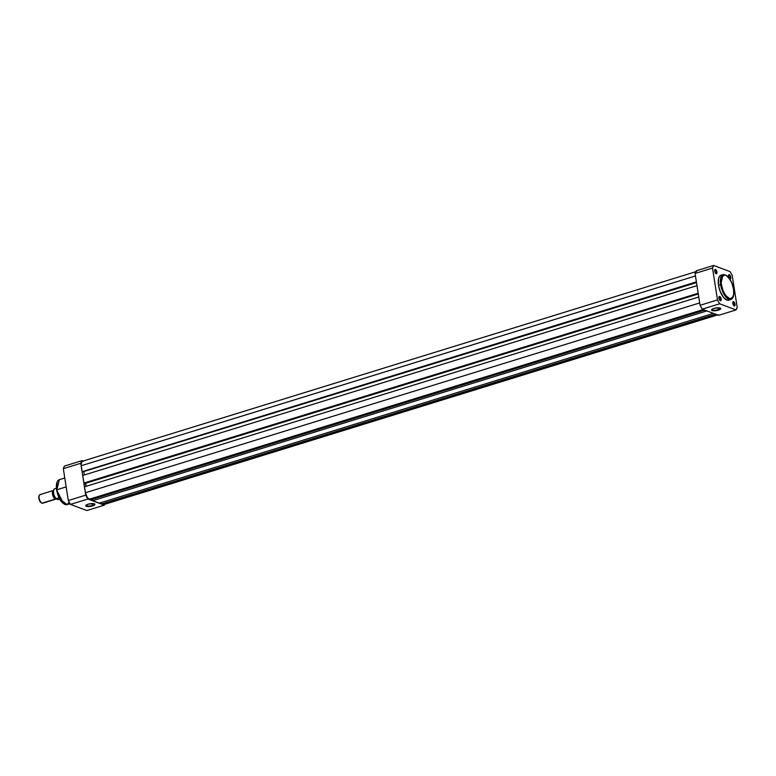 <?xml version="1.0" encoding="UTF-8"?>
<svg xmlns="http://www.w3.org/2000/svg" width="776" height="776" viewBox="0 0 776 776"><rect width="100%" height="100%" fill="white"/><g stroke="black" fill="none" stroke-linecap="round" stroke-linejoin="round"><path stroke-width="1.16" d="M733.853 305.666A1.872 0.815 72.8 0 0 734.494 304.231L734.998 304.202A2.25 0.98 -107.2 0 1 734.038 305.812A2.25 0.98 -107.2 0 1 732.806 303.377L733.562 301.66L734.63 302.95L734.998 305.317L734.232 305.919L733.174 304.629L734.494 304.231A1.872 0.815 -107.2 0 1 734.135 305.676A1.872 0.815 -107.2 0 1 733.853 305.666M729.624 278.681A1.872 0.815 72.8 0 0 730.264 277.255L730.769 277.216A2.25 0.98 -107.2 0 1 729.809 278.836A2.25 0.98 -107.2 0 1 729.634 278.681A1.872 0.815 -107.2 0 0 729.906 278.7A1.872 0.815 -107.2 0 0 730.264 277.255L728.955 277.653L730.264 277.255A1.872 0.815 72.8 0 0 729.508 275.47A1.872 0.815 72.8 0 0 728.577 275.286L729.343 274.675L730.555 276.372L730.682 278.603L729.566 278.623M729.052 277.866A2.25 0.98 -107.2 0 1 728.577 276.401L728.577 275.286A1.872 0.815 -107.2 0 1 728.8 275.111A1.872 0.815 -107.2 0 1 730.264 277.255L730.769 277.216A2.25 0.98 -107.2 0 0 729.76 274.976A2.25 0.98 -107.2 0 0 728.645 275.063A2.25 0.98 -107.2 0 0 728.577 276.401L729.139 278.021M719.992 300.457A1.872 0.815 72.8 0 0 720.623 299.022L721.127 298.993A2.25 0.98 -107.2 0 1 720.177 300.603A2.25 0.98 -107.2 0 1 718.945 298.168L719.022 296.781L719.701 296.451L720.923 298.149L721.137 300.108L720.37 300.71L719.313 299.42L720.623 299.022A1.872 0.815 -107.2 0 1 720.264 300.467A1.872 0.815 -107.2 0 1 719.992 300.457M715.763 273.472A1.872 0.815 72.8 0 0 716.403 272.046L716.908 272.007A2.25 0.98 -107.2 0 1 715.947 273.627A2.25 0.98 -107.2 0 1 714.715 271.193L715.482 269.466L716.539 270.756L716.908 273.123L716.141 273.734L715.084 272.444L716.403 272.046A1.872 0.815 -107.2 0 1 716.044 273.491A1.872 0.815 -107.2 0 1 715.763 273.472M718.188 309.711A4.297 1.232 171.1 0 0 720.254 308.072A4.297 1.232 -8.9 0 1 720.341 308.266A4.297 1.232 -8.9 0 1 718.188 309.711L717.887 307.781L718.188 309.711A4.297 1.232 -8.9 0 1 711.864 309.585A4.297 1.232 -8.9 0 1 711.893 309.381A4.297 1.232 171.1 0 0 713.745 310.303A4.297 1.232 171.1 0 0 718.188 309.711L718.43 310.138L718.188 309.711M713.891 308.431A4.666 1.339 -8.9 0 1 720.497 308.198A4.666 1.339 -8.9 0 1 718.43 310.138L713.319 310.759L711.553 309.837L713.891 308.431L718.236 307.771L720.739 308.46L718.43 310.138A4.666 1.339 -8.9 0 1 713.338 310.759A4.666 1.339 -8.9 0 1 711.699 309.575A4.666 1.339 -8.9 0 1 713.891 308.431M729.556 299.711L726.792 300.05L723.572 297.47L720.167 291.417L718.508 285.306A13.056 5.655 72.8 0 1 721.001 275.228L723.135 274.568L720.642 284.647L721.35 284.608C720.128 278.875 721.534 275.684 725.579 275.034C730.352 278.991 733 283.706 733.533 289.186L731.943 283.327L729.285 278.312L725.579 275.034L722.931 275.364L721.34 278.409L721.195 283.453L722.941 290.466L725.599 295.481L729.294 298.75L731.952 298.43L733.689 294.502L733.533 289.186C734.756 294.919 733.349 298.11 729.294 298.75C724.532 294.802 721.874 290.079 721.35 284.608L720.642 284.647A13.056 5.655 -107.2 0 1 723.135 274.568C728.043 274.811 731.535 279.7 733.601 289.244C734.241 295.152 733.33 298.576 730.837 299.507A13.056 5.655 -107.2 0 1 720.642 284.647L718.508 285.306L720.642 284.647L723.824 294.007L730.837 299.507L728.712 300.166A13.056 5.655 72.8 0 1 718.508 285.306L718.498 278.846L719.721 276.101L721.166 275.179M737.2 307.315L732.214 275.47L731.147 273.472L730.032 271.6L713.668 265.45L712.513 268.069L717.499 299.914L718.557 301.912L719.672 303.794L736.036 309.934L737.2 307.315A26.335 11.407 -107.2 0 1 736.036 309.934L719.672 303.794L702.231 309.178L718.595 315.328L736.036 309.934L718.595 315.328L702.231 309.178L700.059 305.308L717.499 299.914L712.513 268.069L695.073 273.462L700.059 305.308L695.073 273.462L696.227 270.843L713.668 265.45L730.032 271.6A26.335 11.407 -107.2 0 1 732.214 275.47L737.2 307.315M715.084 272.444L714.715 271.193A2.25 0.98 -107.2 0 1 714.783 269.854A2.25 0.98 -107.2 0 1 715.899 269.767A2.25 0.98 -107.2 0 1 716.908 272.007L715.094 272.444M719.313 299.42L718.945 298.168A2.25 0.98 -107.2 0 1 719.003 296.83A2.25 0.98 -107.2 0 1 720.128 296.742A2.25 0.98 -107.2 0 1 721.127 298.993L719.313 299.429M733.174 304.629L732.806 303.377A2.25 0.98 -107.2 0 1 732.874 302.039A2.25 0.98 -107.2 0 1 733.989 301.951A2.25 0.98 -107.2 0 1 734.998 304.202L733.174 304.638M732.806 302.271A1.872 0.815 -107.2 0 1 733.019 302.097A1.872 0.815 -107.2 0 1 734.494 304.231A1.872 0.815 72.8 0 0 733.737 302.446A1.872 0.815 72.8 0 0 732.806 302.271M714.715 270.077A1.872 0.815 -107.2 0 1 714.938 269.912A1.872 0.815 -107.2 0 1 716.403 272.046A1.872 0.815 72.8 0 0 715.647 270.261A1.872 0.815 72.8 0 0 714.715 270.077M718.945 297.062A1.872 0.815 -107.2 0 1 719.158 296.888A1.872 0.815 -107.2 0 1 720.623 299.022A1.872 0.815 72.8 0 0 719.866 297.237A1.872 0.815 72.8 0 0 718.945 297.062M717.499 299.914L700.059 305.308A26.335 11.407 72.8 0 0 702.231 309.178L719.672 303.794A26.335 11.407 -107.2 0 1 717.499 299.914M695.073 273.462L712.513 268.069A26.335 11.407 -107.2 0 1 713.668 265.45L696.227 270.843A26.335 11.407 72.8 0 0 695.073 273.462M83.187 461.322L81.441 462.176L81.218 465.755L695.461 275.955L81.218 465.755L82.149 471.692L81.218 465.755A5.81 2.522 72.8 0 1 82.334 461.264L696.654 271.435M696.392 281.882L82.149 471.692L696.392 281.882M696.45 282.241L82.149 471.692L696.45 282.241M696.499 282.6L83.284 471.711L696.499 282.6M84.312 474.97L83.837 471.924L84.312 474.97M82.741 475.455L696.974 285.646L82.741 475.455L83.924 483.05L82.741 475.455M698.167 293.241L83.924 483.05L698.167 293.241M698.225 293.6L83.924 483.05L698.225 293.6M698.284 293.959L85.059 483.07L86.087 486.329L85.612 483.283L698.284 293.959M84.516 486.814L698.759 297.004L84.516 486.814L85.447 492.741L84.516 486.814M699.69 302.931L85.447 492.741A5.81 2.522 72.8 0 0 89.133 499.308L703.211 309.546L89.133 499.308L90.598 499.851L704.676 310.099L90.598 499.851L87.416 497.785L85.447 492.741L699.69 302.931M706.858 310.914L92.781 500.675L92.344 499.317L92.781 500.675L99.347 503.139L713.425 313.388L99.347 503.139L92.781 500.675L706.858 310.914M104.421 504.177L103.538 504.613L101.54 503.963L715.617 314.212L101.54 503.963L101.093 502.605L101.54 503.963L102.995 504.516L717.072 314.755L102.995 504.516A5.81 2.522 72.8 0 0 103.858 504.565L718.178 314.736M86.087 505.157A4.297 1.232 171.1 0 0 87.94 506.078A4.297 1.232 171.1 0 0 92.383 505.486L92.625 505.913A4.666 1.339 -8.9 0 1 87.533 506.534A4.666 1.339 -8.9 0 1 85.893 505.351A4.666 1.339 -8.9 0 1 88.086 504.206L93.198 503.585L94.953 504.497L92.625 505.913L87.504 506.534L85.748 505.622L88.086 504.206A4.666 1.339 -8.9 0 1 94.691 503.973A4.666 1.339 -8.9 0 1 92.625 505.913L92.383 505.486A4.297 1.232 -8.9 0 1 86.058 505.37A4.297 1.232 -8.9 0 1 86.087 505.157M56.832 489.772L59.335 479.684A13.056 5.655 72.8 0 0 56.832 489.772L66.164 486.891L56.832 489.772A13.056 5.655 72.8 0 0 67.037 504.633L60.024 499.133L56.832 489.772M57.104 482.313L56.57 489.947L63.719 503.721M92.082 503.556L92.383 505.486L92.082 503.556M104.75 504.293A26.335 11.407 -107.2 0 1 104.275 505.157L86.834 510.55L104.275 505.157L87.911 499.017L70.471 504.4L86.834 510.55L70.471 504.4L68.298 500.53L63.312 468.685L64.466 466.066L81.907 460.672L82.974 461.07L81.907 460.672L80.752 463.291L85.738 495.136L87.911 499.017L104.275 505.157L104.906 503.944M85.738 495.136L80.752 463.291L63.312 468.685L68.298 500.53L85.738 495.136L68.298 500.53A26.335 11.407 72.8 0 0 70.471 504.4L87.911 499.017A26.335 11.407 -107.2 0 1 85.738 495.136M56.483 488.861L56.842 483.011M63.36 503.478L59.733 499.065L56.852 491.179M94.449 503.847A4.297 1.232 -8.9 0 1 94.536 504.041A4.297 1.232 -8.9 0 1 92.383 505.486A4.297 1.232 171.1 0 0 94.449 503.847M69.19 502.217L67.037 504.633L70.044 503.702M81.907 460.672L64.466 466.066A26.335 11.407 72.8 0 0 63.312 468.685L80.752 463.291A26.335 11.407 -107.2 0 1 81.907 460.672M43.146 502.819A4.501 1.95 -107.2 0 1 41.962 503.188A4.501 1.95 72.8 0 0 42.622 503.226L55.988 499.094A4.501 1.95 -107.2 0 1 55.329 499.055A4.501 1.95 -107.2 0 1 52.603 494.671A4.501 1.95 -107.2 0 1 53.331 490.49L39.964 494.622A4.501 1.95 72.8 0 0 39.236 498.793A4.501 1.95 72.8 0 0 41.962 503.188L55.329 499.055A1.009 0.863 110.6 0 1 55.63 498.454A1.009 0.863 -69.4 0 0 55.329 499.055A4.501 1.95 -107.2 0 1 52.681 494.981A4.501 1.95 -107.2 0 1 53.078 490.616M55.329 499.055L41.962 503.188A4.501 1.95 -107.2 0 1 41.565 502.974A4.501 1.95 -107.2 0 1 39.43 499.502A4.501 1.95 -107.2 0 1 39.236 495.428A4.501 1.95 -107.2 0 1 40.624 494.661M39.12 495.786A3.89 1.688 72.8 0 0 38.984 496.068A3.89 1.688 72.8 0 0 39.159 499.579A3.89 1.688 72.8 0 0 41.002 502.586A3.89 1.688 72.8 0 0 41.273 502.741M53.738 489.899L53.466 491.043M53.457 492.479L53.709 494.089M54.204 495.719L56.124 498.92L57.977 499.618L55.979 498.774L59.025 497.823L56.027 498.745A5.81 2.522 -107.2 0 1 53.641 493.167A5.81 2.522 -107.2 0 1 54.475 488.812L56.367 488.22L54.475 488.812A5.81 2.522 72.8 0 0 53.641 493.167A5.81 2.522 72.8 0 0 56.027 498.745M59.771 499.259L57.977 499.618L59.771 499.259M39.023 495.98L39.246 499.841L41.341 502.77M53.757 489.84A5.587 2.425 72.8 0 0 55.484 498.173M64.767 478.006L59.335 479.684C56.852 480.625 55.93 484.04 56.57 489.947C58.646 499.492 62.128 504.381 67.037 504.633M41.565 502.974L41.002 502.586M39.236 495.428L38.984 496.068M55.998 498.852C53.263 494.836 52.749 491.489 54.436 488.822"/></g></svg>
